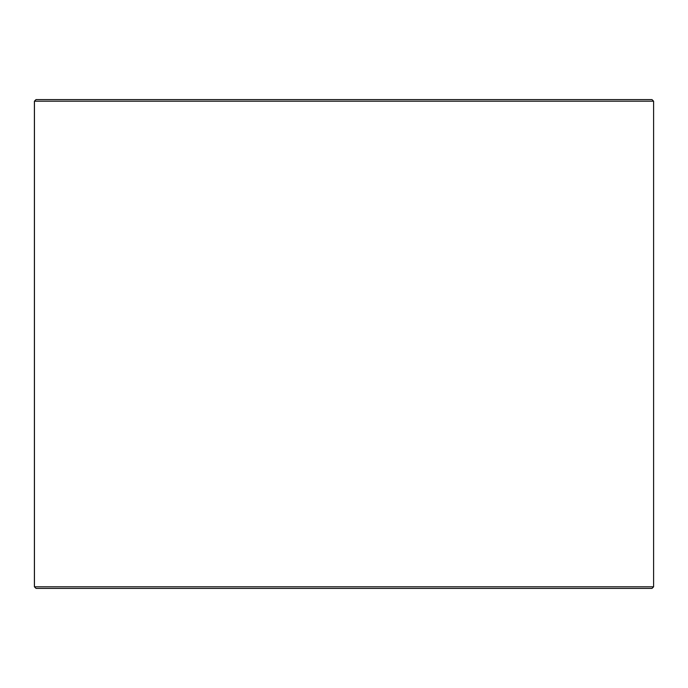 <?xml version="1.0" encoding="UTF-8"?>
<svg xmlns="http://www.w3.org/2000/svg" width="688" height="688" viewBox="0 0 688 688"><rect width="100%" height="100%" fill="white"/><g stroke="black" fill="none" stroke-linecap="round" stroke-linejoin="round"><path stroke-width="1.03" d="M34.443 586.795L36.077 588.421L34.4 586.795L34.4 101.205L36.025 99.579L651.975 99.579L653.6 101.205L34.443 101.205L34.443 586.795L653.6 586.795L653.6 101.205M36.077 99.579L34.443 101.205M36.077 588.421L651.975 588.421L653.6 586.795"/></g></svg>
